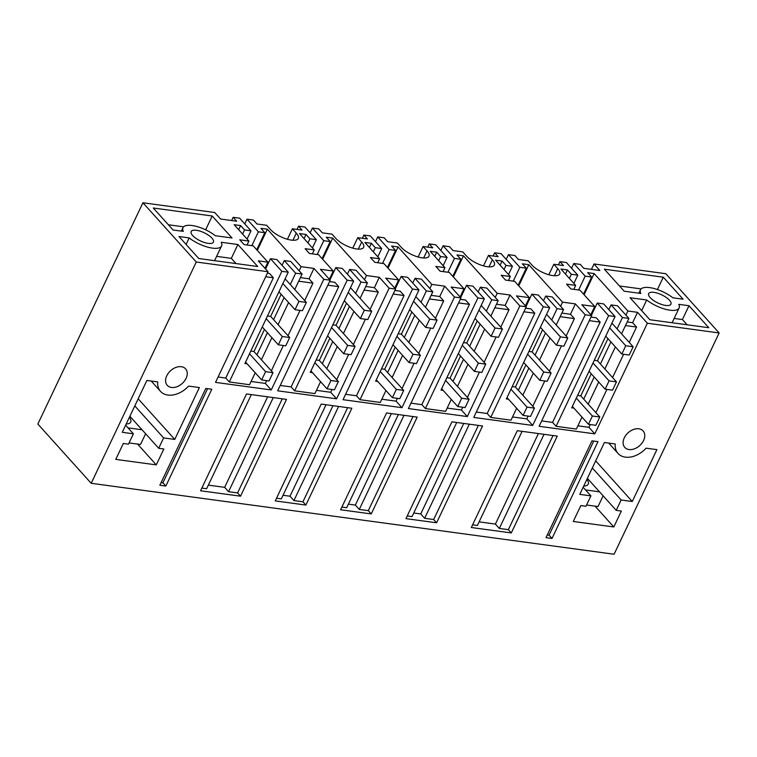 <?xml version="1.0" encoding="UTF-8"?>
<svg xmlns="http://www.w3.org/2000/svg" width="757" height="757" viewBox="0 0 757 757"><rect width="100%" height="100%" fill="white"/><g stroke="black" fill="none" stroke-linecap="round" stroke-linejoin="round"><path stroke-width="1.14" d="M590.261 424.535L588.937 427.317L594.822 433.856L539.116 426.295L591.643 315.66L585.218 314.78L532.682 425.425L473.75 417.429L526.285 306.793L519.851 305.913L467.315 416.558L408.392 408.562L460.928 297.917L454.493 297.047L401.958 407.682L343.035 399.687L395.57 289.051L389.136 288.18L336.6 398.816L277.677 390.82L330.213 280.185L323.778 279.314L271.243 389.95L215.527 382.389L268.063 271.754L258.26 260.862L267.912 262.168L253.198 245.836L244.057 244.596L239.742 239.808L248.883 241.048L234.168 224.706L240.631 225.586L244.558 229.939L250.993 230.809L239.619 218.177L233.184 217.306L236.714 221.224L220.599 219.038L214.714 212.509L142.922 202.762L37.85 424.043L91.2 483.288L614.078 554.238L719.15 332.957L665.8 273.712L594.008 263.966L591.444 269.36M594.008 263.966L599.885 270.504L583.77 268.319L580.241 264.401L573.806 263.521L585.189 276.154L591.624 277.034L583.524 294.095M719.15 332.957L647.358 323.22L637.545 312.329L627.903 311.013L594.16 273.551L587.697 272.671L591.624 277.034M663.283 277.194L683.098 299.195L672.878 297.804A21.414 7.797 25.4 0 0 653.357 288.332A21.414 7.797 25.4 0 0 640.498 289.77A21.414 7.797 25.4 0 0 640.829 293.461L624.175 291.199L604.36 269.199L663.283 277.194L657.426 289.543M649.866 319.728L708.798 327.724L688.984 305.724L678.764 304.342A21.414 7.797 25.4 0 1 679.095 308.033A21.414 7.797 25.4 0 1 666.236 309.471A21.414 7.797 25.4 0 1 646.715 299.99L630.061 297.738L649.866 319.728M653.906 292.363A12.33 4.485 25.4 0 0 648.654 293.612A12.33 4.485 25.4 0 0 653.442 300.406A12.33 4.485 25.4 0 0 665.677 305.431A12.33 4.485 25.4 0 0 670.929 304.191A12.33 4.485 25.4 0 0 666.151 297.397A12.33 4.485 25.4 0 0 653.906 292.363M594.822 433.856L647.358 323.22M268.063 271.754L196.271 262.007L142.922 202.762M91.2 483.288L196.271 262.007M646.09 448.172L656.896 449.639L632.275 501.503L621.147 499.989L616.217 510.36L621.365 511.06L613.813 526.967L573.286 521.469L580.837 505.562L585.984 506.263L590.905 495.882L579.777 494.378L604.408 442.514L615.214 443.981A21.366 14.979 138 0 0 618.053 453.462A21.366 14.979 138 0 0 646.09 448.172M635.785 448.248A12.33 8.639 138 0 0 643.1 430.913A12.33 8.639 138 0 0 632.086 430.08A12.33 8.639 138 0 0 624.771 447.415A12.33 8.639 138 0 0 635.785 448.248M286.496 399.384L246.527 393.952L200.558 490.763L240.527 496.185L286.496 399.384M290.565 502.979L275.245 500.897L321.214 404.087L351.854 408.25L305.885 505.061L290.565 502.979M421.28 520.712L436.609 522.794L482.569 425.983L451.929 421.829L405.96 518.64L421.28 520.712M355.922 511.846L340.603 509.764L386.572 412.962L417.211 417.116L371.242 513.927L355.922 511.846M552.004 538.454L597.973 441.643L591.983 440.829L546.015 537.64L552.004 538.454L549.062 535.18L593.753 441.066M158.705 448.286L163.843 448.986L156.292 464.883L115.764 459.385L123.315 443.479L128.463 444.179L133.393 433.808L122.265 432.304L146.886 380.44L157.693 381.907A21.366 14.979 138 0 0 160.541 391.388A21.366 14.979 138 0 0 188.578 386.089L199.384 387.556L174.753 439.42L163.626 437.915L158.705 448.286L129.873 416.274M181.339 366.71A12.33 8.639 138 0 0 168.414 373.078A12.33 8.639 138 0 0 167.259 385.332A12.33 8.639 138 0 0 171.489 387.461A12.33 8.639 138 0 0 184.415 381.093A12.33 8.639 138 0 0 185.579 368.829A12.33 8.639 138 0 0 181.339 366.71M159.85 485.237L205.809 388.436L211.809 389.249L165.84 486.051L159.85 485.237M511.297 532.928L557.256 436.117L517.296 430.695L471.327 527.506L511.297 532.928L508.354 529.663L553.036 435.549M237.897 244.52L257.711 266.521L198.779 258.525L178.974 236.525L189.193 237.916A21.414 7.797 25.4 0 0 208.714 247.397A21.414 7.797 25.4 0 0 221.574 245.959A21.414 7.797 25.4 0 0 221.243 242.268L237.897 244.52L231.33 258.355L216.634 256.358M212.206 215.991L232.011 237.991L215.357 235.73A21.414 7.797 25.4 0 0 195.836 226.248A21.414 7.797 25.4 0 0 182.976 227.687A21.414 7.797 25.4 0 0 183.308 231.377L173.088 229.996L153.274 207.995L212.206 215.991L205.639 229.816M196.394 230.289A12.33 4.485 25.4 0 0 191.143 231.538A12.33 4.485 25.4 0 0 195.921 238.332A12.33 4.485 25.4 0 0 208.166 243.357A12.33 4.485 25.4 0 0 213.417 242.108A12.33 4.485 25.4 0 0 208.629 235.313A12.33 4.485 25.4 0 0 196.394 230.289M585.189 276.154L578.622 289.988M594.16 273.551L584.101 294.738M592.816 310.493L593.393 311.146M627.903 311.013L625.944 315.139M627.203 321.962L632.625 322.7L636.552 327.052L625.5 325.557M637.545 312.329L632.625 322.7M595.891 412.669L606.934 389.41M612.574 377.544L623.617 354.285M629.256 342.41L636.552 327.052M573.806 263.521L571.573 268.243M621.554 333.865L628.887 318.413L617.513 305.781L611.079 304.91L622.453 317.543L617.069 328.879M610.89 341.899L600.396 364.013M594.207 377.033L583.713 399.138M611.079 304.91L608.836 309.632M641.113 288.909L619.463 285.966M646.715 299.99L641.662 310.625M671.904 322.719A21.414 7.797 25.4 0 0 672.528 321.867L679.095 308.033M688.984 305.724L682.417 319.558L674.156 318.442M687.129 324.791L682.417 319.558M588.937 427.317L577.884 425.822M582.01 417.135L576.351 429.058L556.092 426.305L552.563 422.387L541.671 420.911M591.643 315.66L581.84 304.768L594.709 306.509L590.81 314.723M585.218 314.78L575.405 303.898L562.536 302.147L528.802 264.685L522.339 263.805L526.257 268.167L519.832 267.287L508.449 254.655L514.883 255.525L518.413 259.452L528.093 260.768L532.02 265.12A16.436 5.99 25.4 0 0 552.733 275.576A16.436 5.99 25.4 0 0 559.735 273.92A16.436 5.99 25.4 0 0 557.748 268.612L553.831 264.259L548.844 274.753M553.831 264.259L563.511 265.565L559.981 261.648L566.416 262.518L577.79 275.151L571.355 274.28L567.438 269.927L560.965 269.047L575.68 285.38L566.548 284.14L570.863 288.937L579.994 290.177L594.709 306.509M575.405 303.898L570.485 314.269L574.402 318.621L560.142 316.691M532.682 425.425L526.796 418.886L528.112 416.104M532.777 406.291L544.794 380.979M549.459 371.157L561.476 345.854M566.141 336.032L574.402 318.621M512.527 416.956L526.796 418.886M516.653 408.269L510.994 420.182L490.735 417.438L487.196 413.511L476.314 412.035M526.285 306.793L516.482 295.902L529.342 297.643L514.637 281.311L505.496 280.071L501.181 275.274L510.322 276.513L495.608 260.181L502.071 261.061L500.112 265.187M519.851 305.913L510.048 295.022L497.179 293.281L463.445 255.819L456.982 254.939L460.899 259.291L454.465 258.421L443.091 245.788L449.526 246.659L453.055 250.586L462.735 251.892L466.662 256.254A16.436 5.99 25.4 0 0 487.376 266.71A16.436 5.99 25.4 0 0 494.378 265.045A16.436 5.99 25.4 0 0 492.391 259.746L488.473 255.383L483.486 265.877M488.473 255.383L498.153 256.699L494.624 252.781L501.049 253.652L512.432 266.284L505.998 265.414L502.071 261.061M510.048 295.022L505.118 305.402L509.045 309.755L494.775 307.815M467.315 416.558L461.439 410.02L462.754 407.238M467.419 397.425L479.436 372.113M484.102 362.291L496.119 336.979M500.774 327.166L509.045 309.755M447.169 408.08L461.439 410.02M451.295 399.403L445.636 411.316L425.368 408.572L421.838 404.645L410.956 403.169M460.928 297.917L451.125 287.026L463.984 288.777L449.28 272.435L440.139 271.205L435.824 266.407L444.965 267.647L430.25 251.315L436.713 252.185L434.755 256.311M454.493 297.047L444.69 286.155L431.821 284.414L398.087 246.943L391.615 246.072L395.542 250.425L389.107 249.555L377.734 236.922L384.168 237.793L387.698 241.71L397.378 243.025L401.305 247.388A16.436 5.99 25.4 0 0 422.009 257.844A16.436 5.99 25.4 0 0 429.011 256.178A16.436 5.99 25.4 0 0 427.033 250.879L423.106 246.517L418.129 257.011M423.106 246.517L432.786 247.832L429.257 243.915L435.691 244.785L447.065 257.418L440.64 256.547L436.713 252.185M444.69 286.155L439.76 296.526L443.687 300.889L429.418 298.949M401.958 407.682L396.072 401.153L397.397 398.371M402.062 388.549L414.079 363.246M418.735 353.424L430.752 328.112M435.417 318.3L443.687 300.889M381.812 399.213L396.072 401.153M385.938 390.536L380.279 402.45L360.01 399.696L356.481 395.779L345.589 394.302M395.57 289.051L385.758 278.16L398.627 279.91L383.913 263.568L374.781 262.329L370.466 257.541L379.598 258.78L364.893 242.448L371.356 243.319L369.397 247.444M389.136 288.18L379.323 277.289L366.464 275.539L332.72 238.077L326.258 237.206L330.184 241.559L323.75 240.688L312.376 228.056L318.801 228.926L322.34 232.844L332.02 234.159L335.938 238.512A16.436 5.99 25.4 0 0 356.651 248.977A16.436 5.99 25.4 0 0 363.653 247.312A16.436 5.99 25.4 0 0 361.676 242.003L357.749 237.651L352.762 248.145M357.749 237.651L367.429 238.966L363.899 235.049L370.334 235.919L381.708 248.551L375.273 247.681L371.356 243.319M379.323 277.289L374.403 287.66L378.33 292.013L364.06 290.082M336.6 398.816L330.714 392.287L332.039 389.505M336.695 379.683L348.712 354.371M353.377 344.558L365.394 319.246M370.059 309.433L378.33 292.013M316.454 390.347L330.714 392.287M320.571 381.66L314.912 393.583L294.653 390.83L291.123 386.912L280.232 385.436M330.213 280.185L320.4 269.293L333.269 271.034L318.555 254.702L309.424 253.463L305.109 248.675L314.24 249.914L299.526 233.572L305.998 234.452L304.04 238.578M323.778 279.314L313.966 268.423L301.106 266.672L267.363 229.21L260.9 228.33L264.818 232.692L258.392 231.822L247.009 219.18L253.444 220.06L256.973 223.977L266.653 225.293L270.58 229.645A16.436 5.99 25.4 0 0 291.294 240.101A16.436 5.99 25.4 0 0 298.296 238.446A16.436 5.99 25.4 0 0 296.309 233.137L292.391 228.784L302.071 230.1L298.542 226.173L304.976 227.053L308.506 230.97L316.35 239.685L309.916 238.805L305.998 234.452M313.966 268.423L309.045 278.794L312.963 283.146L298.703 281.216M271.243 389.95L265.357 383.411L266.682 380.629M271.337 370.816L283.355 345.504M288.02 335.692L300.037 310.379M304.702 300.557L312.963 283.146M251.087 381.481L265.357 383.411M255.213 372.794L249.555 384.717L229.295 381.963L225.756 378.046L218.092 377.005M632.275 501.503L595.683 460.871M621.147 499.989L592.315 467.977M616.217 510.36L587.394 478.348M613.813 526.967L595.068 506.14M590.905 495.882L583.155 487.271M240.527 496.185L237.584 492.921L282.276 398.807M208.336 485.133L224.649 487.338L228.567 491.7L273.258 397.586M201.835 488.076L206.633 488.719L251.324 394.605M237.584 492.921L228.567 491.7M283.023 495.267L290.007 496.214L293.924 500.566L302.942 501.787L305.885 505.061M276.523 498.201L281.32 498.854L326.012 404.74M302.942 501.787L347.633 407.673M413.748 513L420.722 513.946L424.649 518.299L433.666 519.529L436.609 522.794M407.247 515.943L412.035 516.596L456.726 422.482M433.666 519.529L478.348 425.415M348.381 504.134L355.364 505.08L359.291 509.433L368.299 510.653L371.242 513.927M341.88 507.076L346.678 507.72L391.369 413.606M368.299 510.653L412.991 416.539M547.292 534.944L549.062 535.18M163.626 437.915L134.793 405.903M156.292 464.883L137.547 444.066M133.393 433.808L125.634 425.197M174.753 439.42L138.171 398.797M161.127 482.55L162.897 482.786L207.588 388.672M162.897 482.786L165.84 486.051M479.105 521.866L495.409 524.081L499.336 528.433L508.354 529.663M472.605 524.809L477.402 525.462L522.084 431.348M292.391 228.784L287.405 239.278M360.114 298.39L367.448 282.938L356.074 270.306L349.639 269.435L347.397 274.157M323.75 240.688L317.183 254.513M312.376 228.056L310.133 232.778M349.639 269.435L361.013 282.068L355.629 293.413M349.45 306.434L338.956 328.538M332.768 341.558L322.274 363.663M298.542 226.173L297.009 229.409M316.35 239.685L312.442 247.918M425.472 307.257L432.805 291.814L421.431 279.182L414.997 278.302L412.754 283.023M389.107 249.555L382.54 263.389M377.734 236.922L375.491 241.644M414.997 278.302L426.38 290.934L420.996 302.28M414.808 315.3L404.314 337.404M398.135 350.425L387.631 372.539M363.899 235.049L362.366 238.275M381.708 248.551L377.8 256.784M490.839 316.123L498.172 300.68L486.789 288.048L480.364 287.177L478.121 291.899M454.465 258.421L447.898 272.255M443.091 245.788L440.848 250.51M480.364 287.177L491.738 299.81L486.354 311.146M480.165 324.166L469.671 346.271M463.492 359.291L452.989 381.405M429.257 243.915L427.724 247.142M447.065 257.418L443.157 265.65M556.196 324.99L563.53 309.547L552.156 296.914L545.721 296.044L543.479 300.766M519.832 267.287L513.255 281.121M508.449 254.655L506.206 259.377M545.721 296.044L557.095 308.676L551.711 320.012M545.532 333.033L535.029 355.147M528.85 368.157L518.356 390.271M494.624 252.781L493.081 256.017M512.432 266.284L508.524 274.517M559.981 261.648L558.448 264.884M577.79 275.151L573.882 283.383M250.993 230.809L247.085 239.042M233.184 217.306L231.642 220.542M267.912 262.168L264.988 268.328M248.883 241.048L247.009 244.994M240.631 225.586L238.673 229.712M244.558 229.939L242.6 234.064M189.193 237.916L186.09 244.435M214.382 260.645A21.414 7.797 25.4 0 0 215.007 259.783L221.574 245.959M236.042 263.587L231.33 258.355M183.591 226.826L168.376 224.763M294.757 289.524L302.09 274.072L290.716 261.439L284.282 260.569L282.039 265.291M258.392 231.822L251.826 245.647M247.009 219.18L244.766 223.902M284.282 260.569L295.656 273.201L290.272 284.537M284.093 297.558L273.589 319.672M267.41 332.692L256.916 354.796M573.882 408.108L571.715 407.815L615.053 316.54L608.628 315.669L597.245 303.037L591.387 315.366M556.092 426.305L608.628 315.669M588.198 404.115L598.692 382.011M604.871 368.99L615.375 346.886M628.887 318.413L622.453 317.543M590.99 317.051L596.242 317.76L600.169 322.122L589.277 320.637M552.563 422.387L600.169 322.122M526.257 268.167L518.157 285.219M528.802 264.685L518.744 285.872M562.536 302.147L560.577 306.273M528.036 302.28L527.459 301.627M561.845 313.095L570.485 314.269M575.68 285.38L573.806 289.335M567.438 269.927L565.47 274.053M571.355 274.28L569.396 278.406M522.832 395.249L533.335 373.144M539.514 360.124L550.017 338.01M508.524 399.242L506.357 398.948L549.696 307.673L543.261 306.793L531.887 294.161L526.03 306.5M490.735 417.438L543.261 306.793M563.53 309.547L557.095 308.676M525.623 308.184L530.884 308.894L534.811 313.247L523.92 311.77M487.196 413.511L534.811 313.247M529.342 297.643L525.443 305.856M460.899 259.291L452.8 276.352M463.445 255.819L453.386 277.005M497.179 293.281L495.22 297.406M462.678 293.404L462.092 292.76M496.488 304.229L505.118 305.402M510.322 276.513L508.439 280.469M505.998 265.414L504.039 269.539M457.474 386.382L467.977 364.268M474.156 351.257L484.65 329.144M443.167 390.375L441 390.082L484.338 298.807L477.904 297.927L466.53 285.294L460.672 297.633M425.368 408.572L477.904 297.927M498.172 300.68L491.738 299.81M460.265 299.308L465.527 300.027L469.454 304.38L458.562 302.904M421.838 404.645L469.454 304.38M463.984 288.777L460.086 296.99M395.542 250.425L387.442 267.486M398.087 246.943L388.019 268.129M431.821 284.414L429.862 288.54M397.321 284.537L396.734 283.894M431.13 295.353L439.76 296.526M444.965 267.647L443.082 271.602M440.64 256.547L438.682 260.673M392.117 377.516L402.61 355.402M408.799 342.382L419.293 320.277M377.8 381.509L375.633 381.216L418.981 289.931L412.546 289.06L401.172 276.428L395.315 288.767M360.01 399.696L412.546 289.06M432.805 291.814L426.38 290.934M394.908 290.442L400.169 291.161L404.087 295.514L393.205 294.038M356.481 395.779L404.087 295.514M398.627 279.91L394.728 288.114M330.184 241.559L322.085 258.62M332.72 238.077L322.662 259.263M366.464 275.539L364.505 279.674M331.954 275.671L331.377 275.028M365.763 286.487L374.403 287.66M379.598 258.78L377.724 262.736M375.273 247.681L373.315 251.807M326.759 368.64L337.253 346.536M343.432 333.515L353.935 311.411M312.442 372.633L310.275 372.34L353.623 281.065L347.189 280.194L335.805 267.562L329.948 279.901M294.653 390.83L347.189 280.194M367.448 282.938L361.013 282.068M329.55 281.576L334.812 282.285L338.729 286.648L327.838 285.171M291.123 386.912L338.729 286.648M333.269 271.034L329.371 279.248M314.24 249.914L312.367 253.86M309.916 238.805L307.957 242.931M264.818 232.692L256.718 249.753M267.363 229.21L257.304 250.397M266.019 266.152L266.596 266.805M301.106 266.672L299.147 270.798M300.406 277.62L309.045 278.794M261.392 359.774L271.895 337.669M278.074 324.649L288.578 302.545M247.085 363.767L244.918 363.474L288.256 272.198L281.831 271.328L270.448 258.695L265.565 268.981M229.295 381.963L281.831 271.328M302.09 274.072L295.656 273.201M267.401 273.145L269.445 273.419L273.372 277.781L265.698 276.74M225.756 378.046L273.372 277.781M224.649 487.338L267.628 396.819M293.924 500.566L338.616 406.452M290.007 496.214L332.985 405.686M424.649 518.299L469.34 424.185M420.722 513.946L463.71 423.428M359.291 509.433L403.973 415.319M355.364 505.08L398.343 414.552M499.336 528.433L544.028 434.319M495.409 524.081L538.397 433.562M270.448 258.695L276.882 259.566L288.256 272.198M597.245 303.037L603.679 303.907L615.053 316.54M531.887 294.161L538.322 295.041L549.696 307.673M466.53 285.294L472.964 286.165L484.338 298.807M401.172 276.428L407.607 277.299L418.981 289.931M335.805 267.562L342.24 268.432L353.623 281.065M585.558 489.949L599.544 491.851M583.732 486.051A17.26 6.283 25.4 0 0 588.255 484.13A17.26 6.283 25.4 0 0 586.883 479.418M586.58 504.995L598.039 506.547L603.13 495.835M591.264 373.759L580.77 395.873L599.799 417.003L595.854 425.302L588.454 424.289L572.377 406.433M599.799 417.003L592.4 416L588.454 424.289M592.4 416L576.314 398.135M589.05 371.308L605.136 389.164L609.073 380.866L592.996 363.01M605.732 336.174L621.819 354.039L625.755 345.741L609.669 327.876M607.947 338.634L597.453 360.739L616.472 381.869L612.536 390.167L605.136 389.164M611.911 323.154L633.155 346.744L629.218 355.042L621.819 354.039M580.77 395.873L577.591 395.438M616.472 381.869L609.073 380.866M597.453 360.739L594.273 360.313M633.155 346.744L625.755 345.741M525.907 364.893L515.413 387.007L534.433 408.127L530.496 416.426L523.096 415.423L507.01 397.567M534.433 408.127L527.042 407.124L523.096 415.423M527.042 407.124L510.956 389.268M523.693 362.433L539.779 380.298L543.715 371.999L527.629 354.144M540.375 327.308L556.461 345.173L560.398 336.874L544.311 319.009M542.589 329.768L532.086 351.873L551.115 373.002L547.179 381.301L539.779 380.298M546.554 314.287L567.797 337.877L563.851 346.176L556.461 345.173M515.413 387.007L512.234 386.572M551.115 373.002L543.715 371.999M532.086 351.873L528.916 351.447M567.797 337.877L560.398 336.874M460.549 356.027L450.046 378.131L469.075 399.261L465.139 407.559L457.739 406.556L441.653 388.701M469.075 399.261L461.675 398.258L457.739 406.556M461.675 398.258L445.599 380.402M458.335 353.566L474.421 371.432L478.358 363.133L462.272 345.268M475.018 318.442L491.094 336.297L495.04 328.008L478.954 310.143M477.232 320.902L466.728 343.006L485.757 364.136L481.812 372.435L474.421 371.432M481.197 305.421L502.44 329.011L498.494 337.31L491.094 336.297M450.046 378.131L446.876 377.705M485.757 364.136L478.358 363.133M466.728 343.006L463.549 342.58M502.44 329.011L495.04 328.008M395.192 347.16L384.688 369.265L403.718 390.394L399.772 398.693L392.381 397.69L376.295 379.825M403.718 390.394L396.318 389.391L392.381 397.69M396.318 389.391L380.232 371.526M392.978 344.7L409.054 362.565L413 354.267L396.914 336.401M409.651 309.575L425.737 327.431L429.683 319.132L413.596 301.277M411.865 312.035L401.371 334.14L420.4 355.27L416.454 363.568L409.054 362.565M415.839 296.555L437.073 320.135L433.136 328.434L425.737 327.431M384.688 369.265L381.509 368.839M420.4 355.27L413 354.267M401.371 334.14L398.191 333.705M437.073 320.135L429.683 319.132M329.825 338.294L319.331 360.398L338.36 381.528L334.414 389.827L327.015 388.824L310.938 370.958M338.36 381.528L330.96 380.525L327.015 388.824M330.96 380.525L314.874 362.66M327.611 335.834L343.697 353.689L347.643 345.391L331.557 327.535M344.293 300.709L360.379 318.565L364.316 310.266L348.239 292.41M346.507 303.16L336.013 325.273L355.033 346.403L351.097 354.692L343.697 353.689M350.472 287.688L371.715 311.269L367.779 319.568L360.379 318.565M319.331 360.398L316.152 359.963M355.033 346.403L347.643 345.391M336.013 325.273L332.834 324.838M371.715 311.269L364.316 310.266M264.467 329.418L253.974 351.532L272.993 372.662L269.057 380.96L261.657 379.948L245.571 362.092M272.993 372.662L265.603 371.659L261.657 379.948M265.603 371.659L249.517 353.793M262.253 326.967L278.339 344.823L282.276 336.524L266.199 318.669M278.936 291.833L295.022 309.698L298.958 301.4L282.872 283.534M281.15 294.293L270.646 316.407L289.676 337.527L285.739 345.826L278.339 344.823M285.115 278.813L306.358 302.403L302.422 310.701L295.022 309.698M253.974 351.532L250.794 351.097M289.676 337.527L282.276 336.524M270.646 316.407L267.476 315.972M306.358 302.403L298.958 301.4M128.047 427.875L142.032 429.768M126.211 423.977A17.26 6.283 25.4 0 0 130.734 422.056A17.26 6.283 25.4 0 0 129.371 417.334M129.069 442.921L140.528 444.473L145.618 433.752M292.931 240.262L296.309 233.137M358.288 249.129L361.676 242.003M423.655 257.995L427.033 250.879M489.013 266.861L492.391 259.746M554.37 275.737L557.748 268.612M638.87 293.196L640.498 289.77M608.723 443.1L618.053 453.462M151.211 381.026L160.541 391.388M181.349 231.112L182.976 227.687"/></g></svg>
